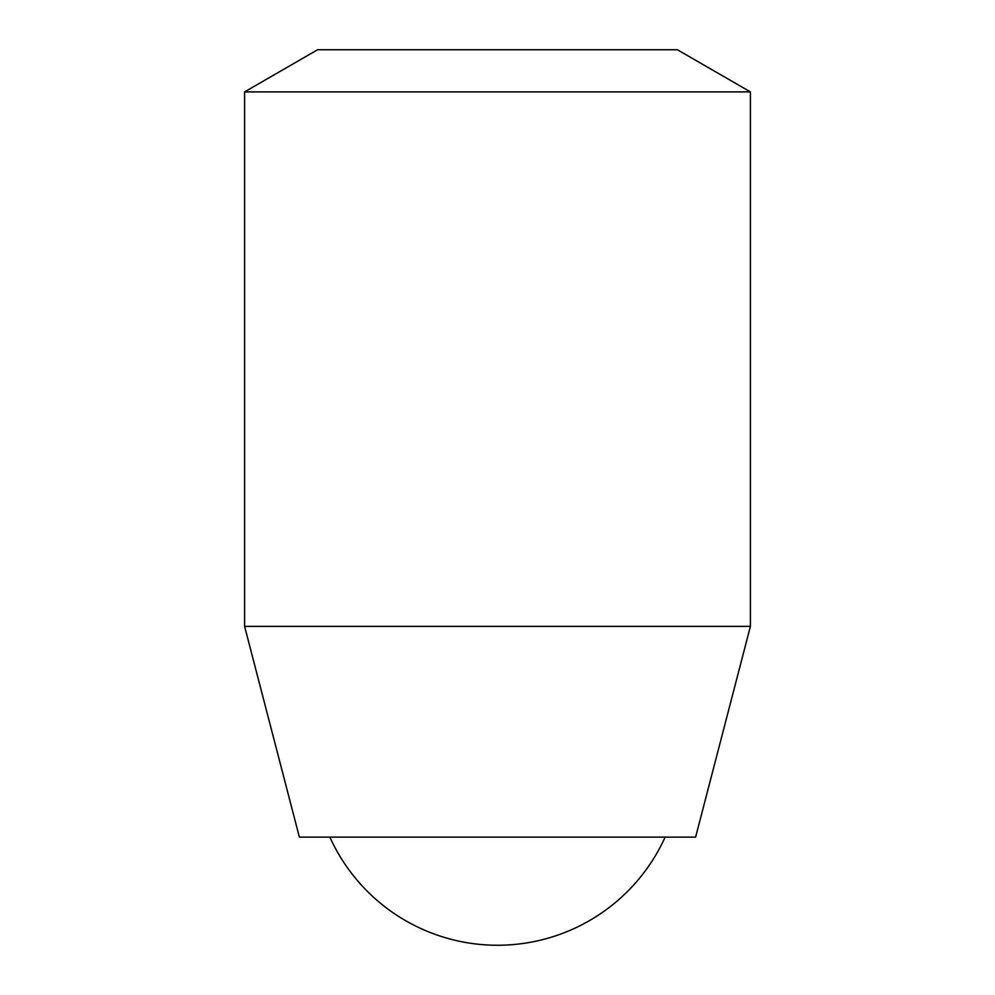 <?xml version="1.0" encoding="UTF-8"?>
<svg xmlns="http://www.w3.org/2000/svg" width="995" height="995" viewBox="0 0 995 995"><rect width="100%" height="100%" fill="white"/><g stroke="black" fill="none" stroke-linecap="round" stroke-linejoin="round"><path stroke-width="1.49" d="M750.404 91.901L677.396 49.75L317.604 49.75L244.596 91.901L244.596 626.365L750.404 626.365L750.404 91.901L244.596 91.901M750.404 626.365L695.617 837.118L299.383 837.118L244.596 626.365M329.867 837.118A184 184 0 0 0 665.133 837.118"/></g></svg>
